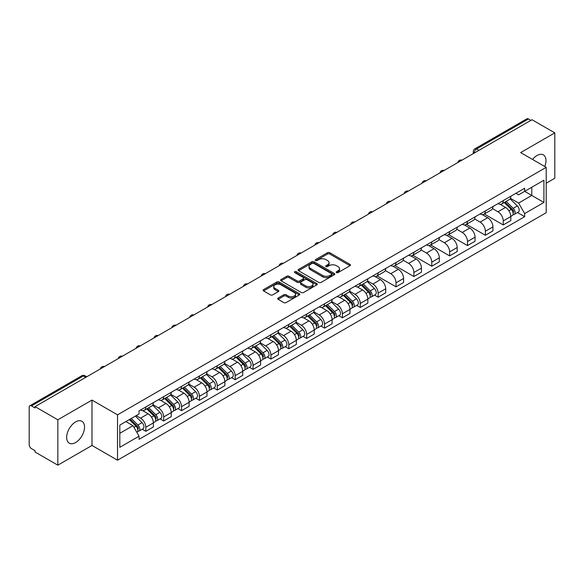 <?xml version="1.0" encoding="UTF-8"?>
<svg xmlns="http://www.w3.org/2000/svg" width="584" height="584" viewBox="0 0 584 584"><rect width="100%" height="100%" fill="white"/><g stroke="black" fill="none" stroke-linecap="round" stroke-linejoin="round"><path stroke-width="0.88" d="M336.479 272.589A1.11 0.642 0 0 0 338.056 272.589L350.006 265.691A1.591 0.92 0 0 0 350.466 265.041A1.591 0.92 0 0 0 350.006 264.391L329.763 252.704A1.591 0.92 0 0 0 327.514 252.704L315.564 259.603A1.11 0.642 0 0 0 315.243 260.055A1.11 0.642 0 0 0 315.564 260.515A1.11 0.642 0 0 0 317.141 260.515L318.689 259.617A5.088 2.935 0 0 1 325.887 259.617L327.573 260.595A5.088 2.935 0 0 1 329.062 262.669A5.088 2.935 0 0 1 327.573 264.749L326.025 265.64A1.11 0.642 0 0 0 325.697 266.092A1.11 0.642 0 0 0 326.025 266.552A1.11 0.642 0 0 0 327.595 266.552L329.142 265.654A5.088 2.935 0 0 1 336.34 265.654L338.026 266.632A5.088 2.935 0 0 1 339.516 268.706A5.088 2.935 0 0 1 338.026 270.786L336.479 271.677A1.11 0.642 0 0 0 336.158 272.137A1.11 0.642 0 0 0 336.479 272.589L336.479 271.677M75.599 442.548A12.636 7.293 120 0 0 83.855 431.415A12.636 7.293 120 0 0 81.913 421.29A12.636 7.293 120 0 0 75.599 421.911A12.636 7.293 120 0 0 67.343 433.051A12.636 7.293 120 0 0 69.277 443.176A12.636 7.293 120 0 0 75.599 442.548M544.777 166.513A12.636 7.293 120 0 0 543.361 154.877A12.636 7.293 120 0 0 537.046 155.497A12.636 7.293 120 0 0 532.571 159.468M278.152 298.022A1.591 0.92 0 0 0 277.685 298.672A1.591 0.92 0 0 0 278.152 299.322L283.824 302.6A1.591 0.92 0 0 0 286.08 302.6L299.344 294.935A1.591 0.92 0 0 0 299.811 294.285A1.591 0.92 0 0 0 299.344 293.635L279.108 281.955A1.591 0.92 0 0 0 276.853 281.955L263.588 289.613A1.591 0.92 0 0 0 263.121 290.263A1.591 0.92 0 0 0 263.588 290.912L270.443 294.869A1.591 0.92 0 0 0 272.699 294.869L278.371 291.591A1.591 0.92 0 0 0 278.838 290.942A1.591 0.92 0 0 0 278.371 290.292L274.969 288.328A4.256 2.453 0 0 1 273.728 286.598A4.256 2.453 0 0 1 276.349 284.328A4.256 2.453 0 0 1 280.992 284.861L294.314 292.548A4.256 2.453 0 0 1 295.562 294.285A4.256 2.453 0 0 1 292.934 296.555A4.256 2.453 0 0 1 288.299 296.022L286.08 294.745A1.591 0.92 0 0 0 283.824 294.745L278.152 298.022L278.152 299.322L283.824 296.066L283.824 294.745M117.523 414.837L91.98 400.084L57.838 419.794L35.04 406.632L532.002 119.72L554.8 132.882L520.658 152.592L546.208 167.338L117.523 414.837L117.523 460.207L546.208 212.715L546.208 167.338M318.798 282.408A1.591 0.92 0 0 0 321.047 282.408L334.318 274.743A1.591 0.92 0 0 0 334.785 274.1A1.591 0.92 0 0 0 334.318 273.451L314.075 261.763A1.591 0.92 0 0 0 311.827 261.763L298.555 269.421A1.591 0.92 0 0 0 298.096 270.071A1.591 0.92 0 0 0 298.555 270.721L318.798 282.408M295.124 272.83A1.11 0.642 0 0 1 296.256 272.983L316.813 284.853L303.563 292.504A1.591 0.92 0 0 1 301.315 292.504L281.072 280.816L286.751 277.561L286.751 276.239L281.072 279.517A1.591 0.92 0 0 0 280.605 280.167A1.591 0.92 0 0 0 281.072 280.816L281.072 279.517M286.751 277.561A1.591 0.92 0 0 1 289 277.561L289 276.239A1.591 0.92 0 0 0 286.751 276.239M289 276.239L297.212 280.977A1.591 0.92 0 0 0 299.461 280.977L303.227 278.802A1.591 0.92 0 0 0 303.687 278.152A1.591 0.92 0 0 0 303.227 277.502L294.679 272.575A1.11 0.642 0 0 1 294.351 272.115A1.11 0.642 0 0 1 295.037 271.524A1.11 0.642 0 0 1 296.256 271.662L316.835 283.547A1.591 0.92 0 0 1 317.294 284.189A1.591 0.92 0 0 1 316.835 284.839L316.835 283.547M57.838 419.794L57.838 465.171L35.04 452.009L35.04 450.687L31.492 448.636A3.241 1.869 -120 0 1 29.2 444.665L29.2 407.231A3.241 1.869 -120 0 1 29.872 405.749L81.767 375.782A3.241 1.869 60 0 1 83.388 375.943L31.492 405.909A3.241 1.869 -120 0 0 29.872 405.749M546.208 183.215L554.8 178.251L554.8 132.882M57.838 465.171L91.98 445.461L117.523 460.207M35.04 406.632L35.04 407.961L31.492 405.909M478.96 150.343L476.559 148.949A3.241 1.869 60 0 0 474.938 148.789L526.834 118.829A3.241 1.869 60 0 1 528.454 118.99L476.559 148.949A3.241 1.869 120 0 0 474.266 152.92L474.266 153.052M530.856 120.377L528.454 118.99M503.247 200.611A7.453 4.3 60 0 1 501.707 203.955L509.263 199.589A7.453 4.3 -120 0 0 510.81 196.246M492.516 208.634L497.977 211.788A7.453 4.3 60 0 1 503.247 220.913L510.81 216.547A7.453 4.3 -120 0 0 505.54 207.422L500.13 204.298M510.81 216.547L510.81 220.584L503.247 224.949L484.297 214.007M501.707 203.955A7.453 4.3 60 0 1 498.035 203.619M503.247 220.913L503.247 224.949M485.377 210.926A7.453 4.3 60 0 1 483.837 214.27L491.392 209.904A7.453 4.3 -120 0 0 492.94 206.561M466.426 224.322L485.377 235.264L492.94 230.899L492.94 226.869A7.453 4.3 -120 0 0 487.669 217.737L482.253 214.613M483.837 214.27A7.453 4.3 60 0 1 480.165 213.934M474.646 218.949L480.106 222.102A7.453 4.3 60 0 1 485.377 231.235L485.377 235.264M467.507 221.241A7.453 4.3 60 0 1 465.959 224.592L473.522 220.226A7.453 4.3 -120 0 0 475.069 216.876M448.549 234.644L467.507 245.587L475.069 241.221L475.069 237.184A7.453 4.3 -120 0 0 469.799 228.059L464.382 224.935M465.959 224.592A7.453 4.3 60 0 1 462.294 224.256M456.776 229.271L462.236 232.425A7.453 4.3 60 0 1 467.507 241.55L467.507 245.587M449.636 231.563A7.453 4.3 60 0 1 448.089 234.907L455.651 230.541A7.453 4.3 -120 0 0 457.192 227.198M430.678 244.959L449.636 255.901L457.192 251.536L457.192 247.499A7.453 4.3 -120 0 0 451.928 238.374L446.512 235.25M448.089 234.907A7.453 4.3 60 0 1 444.424 234.571M438.905 239.586L444.366 242.74A7.453 4.3 60 0 1 449.636 251.865L449.636 255.901M431.766 241.878A7.453 4.3 60 0 1 430.218 245.222L437.781 240.856A7.453 4.3 -120 0 0 439.321 237.513M412.808 255.274L431.766 266.216L439.321 261.851L439.321 257.821A7.453 4.3 -120 0 0 434.051 248.689L428.641 245.565M430.218 245.222A7.453 4.3 60 0 1 426.554 244.886M421.035 249.908L426.495 253.054A7.453 4.3 60 0 1 431.766 262.187L431.766 266.216M413.888 252.2A7.453 4.3 60 0 1 412.348 255.544L419.911 251.178A7.453 4.3 -120 0 0 421.451 247.835M394.937 265.596L413.888 276.539L421.451 272.173L421.451 268.136A7.453 4.3 -120 0 0 416.18 259.011L410.771 255.887M412.348 255.544A7.453 4.3 60 0 1 408.676 255.208M403.164 260.223L408.625 263.377A7.453 4.3 60 0 1 413.888 272.502L413.888 276.539M396.018 262.515A7.453 4.3 60 0 1 394.477 265.859L402.04 261.493A7.453 4.3 -120 0 0 403.581 258.15M377.067 275.911L396.018 286.853L403.581 282.488L403.581 278.458A7.453 4.3 -120 0 0 398.31 269.326L392.901 266.202M394.477 265.859A7.453 4.3 60 0 1 390.805 265.523M385.287 270.538L390.747 273.692A7.453 4.3 60 0 1 396.018 282.824L396.018 286.853M378.147 272.83A7.453 4.3 60 0 1 376.607 276.181L384.17 271.815A7.453 4.3 -120 0 0 385.71 268.465M374.526 295.081L378.147 297.176L385.71 292.81L385.71 288.773A7.453 4.3 -120 0 0 380.439 279.648L375.03 276.524M376.607 276.181A7.453 4.3 60 0 1 372.935 275.845M367.416 280.86L372.877 284.014A7.453 4.3 60 0 1 378.147 293.139L378.147 297.176M360.277 283.152A7.453 4.3 60 0 1 358.737 286.496L366.292 282.13A7.453 4.3 -120 0 0 367.84 278.787M356.649 305.396L360.277 307.491L367.84 303.125L367.84 299.088A7.453 4.3 -120 0 0 362.569 289.963L357.16 286.839M358.737 286.496A7.453 4.3 60 0 1 355.065 286.16M349.546 291.175L355.006 294.329A7.453 4.3 60 0 1 360.277 303.454L360.277 307.491M342.406 293.467A7.453 4.3 60 0 1 340.866 296.818L348.422 292.453A7.453 4.3 -120 0 0 349.969 289.102M338.778 315.718L342.406 317.805L349.969 313.447L349.969 309.411A7.453 4.3 -120 0 0 344.699 300.278L339.282 297.154M340.866 296.818A7.453 4.3 60 0 1 337.194 296.475M331.675 301.497L337.136 304.644A7.453 4.3 60 0 1 342.406 313.776L342.406 317.805M324.536 303.789A7.453 4.3 60 0 1 322.988 307.133L330.551 302.767A7.453 4.3 -120 0 0 332.099 299.424M320.908 326.033L324.536 328.128L332.099 323.762L332.099 319.725A7.453 4.3 -120 0 0 326.828 310.6L321.412 307.476M322.988 307.133A7.453 4.3 60 0 1 319.324 306.797M313.805 311.812L319.266 314.966A7.453 4.3 60 0 1 324.536 324.091L324.536 328.128M306.666 314.104A7.453 4.3 60 0 1 305.118 317.448L312.681 313.082A7.453 4.3 -120 0 0 314.221 309.739M303.038 336.355L306.666 338.443L314.221 334.077L314.221 330.048A7.453 4.3 -120 0 0 308.958 320.915L303.541 317.791M305.118 317.448A7.453 4.3 60 0 1 301.453 317.112M295.935 322.127L301.395 325.281A7.453 4.3 60 0 1 306.666 334.413L306.666 338.443M288.795 324.419A7.453 4.3 60 0 1 287.248 327.77L294.81 323.405A7.453 4.3 -120 0 0 296.351 320.061M285.167 346.67L288.795 348.765L296.351 344.399L296.351 340.363A7.453 4.3 -120 0 0 291.08 331.238L285.671 328.113M287.248 327.77A7.453 4.3 60 0 1 283.583 327.434M278.064 332.449L283.525 335.603A7.453 4.3 60 0 1 288.795 344.728L288.795 348.765M270.918 334.741A7.453 4.3 60 0 1 269.377 338.085L276.94 333.719A7.453 4.3 -120 0 0 278.48 330.376M267.297 356.985L270.918 359.08L278.48 354.714L278.48 350.677A7.453 4.3 -120 0 0 273.21 341.552L267.8 338.428M269.377 338.085A7.453 4.3 60 0 1 265.705 337.749M260.194 342.764L265.654 345.918A7.453 4.3 60 0 1 270.918 355.043L270.918 359.08M253.047 345.056A7.453 4.3 60 0 1 251.507 348.407L259.07 344.042A7.453 4.3 -120 0 0 260.61 340.691M249.426 367.307L253.047 369.402L260.61 365.036L260.61 361A7.453 4.3 -120 0 0 255.339 351.875L249.93 348.75M251.507 348.407A7.453 4.3 60 0 1 247.835 348.071M242.316 353.086L247.777 356.24A7.453 4.3 60 0 1 253.047 365.365L253.047 369.402M235.177 355.379A7.453 4.3 60 0 1 233.637 358.722L241.199 354.357A7.453 4.3 -120 0 0 242.74 351.013M231.556 377.622L235.177 379.717L242.74 375.351L242.74 371.314A7.453 4.3 -120 0 0 237.469 362.189L232.06 359.065M233.637 358.722A7.453 4.3 60 0 1 229.965 358.386M224.446 363.401L229.906 366.555A7.453 4.3 60 0 1 235.177 375.68L235.177 379.717M217.306 365.693A7.453 4.3 60 0 1 215.766 369.037L223.322 364.671A7.453 4.3 -120 0 0 224.869 361.328M213.678 387.944L217.306 390.032L224.869 385.666L224.869 381.637A7.453 4.3 -120 0 0 219.599 372.504L214.189 369.38M215.766 369.037A7.453 4.3 60 0 1 212.094 368.701M206.575 373.716L212.036 376.87A7.453 4.3 60 0 1 217.306 386.002L217.306 390.032M199.436 376.016A7.453 4.3 60 0 1 197.896 379.359L205.451 374.994A7.453 4.3 -120 0 0 206.999 371.65M195.808 398.259L199.436 400.354L206.999 395.989L206.999 391.952A7.453 4.3 -120 0 0 201.728 382.827L196.312 379.702M197.896 379.359A7.453 4.3 60 0 1 194.224 379.023M188.705 384.038L194.165 387.192A7.453 4.3 60 0 1 199.436 396.317L199.436 400.354M181.566 386.331A7.453 4.3 60 0 1 180.018 389.674L187.581 385.309A7.453 4.3 -120 0 0 189.128 381.965M177.938 408.574L181.566 410.669L189.128 406.303L189.128 402.274A7.453 4.3 -120 0 0 183.858 393.141L178.441 390.017M180.018 389.674A7.453 4.3 60 0 1 176.353 389.338M170.835 394.353L176.295 397.507A7.453 4.3 60 0 1 181.566 406.639L181.566 410.669M163.695 396.646A7.453 4.3 60 0 1 162.148 399.996L169.71 395.631A7.453 4.3 -120 0 0 171.251 392.28M160.067 418.896L163.695 420.991L171.251 416.626L171.251 412.589A7.453 4.3 -120 0 0 165.987 403.464L160.571 400.339M162.148 399.996A7.453 4.3 60 0 1 158.483 399.66M152.964 404.675L158.425 407.829A7.453 4.3 60 0 1 163.695 416.954L163.695 420.991M145.825 406.968A7.453 4.3 60 0 1 144.277 410.311L151.84 405.946A7.453 4.3 -120 0 0 153.38 402.602M142.197 429.211L145.825 431.306L153.38 426.94L153.38 422.904A7.453 4.3 -120 0 0 148.11 413.779L142.7 410.654M144.277 410.311A7.453 4.3 60 0 1 140.613 409.975M136.196 415.633L140.554 418.144A7.453 4.3 60 0 1 145.825 427.269L145.825 431.306M515.906 193.297L518.599 194.852L543.916 180.237L531.776 187.245L531.776 195.45L518.599 203.057L510.387 198.312M119.815 433.291L132.991 425.685L139.065 436.197L119.815 447.315L119.815 425.086L139.065 413.976L139.065 410.866L524.673 188.238L524.673 191.348L543.916 202.458L524.673 213.569L518.599 203.057M543.916 180.237L543.916 202.458M139.065 436.197L139.065 439.307L524.673 216.679L524.673 213.569M91.98 400.084L91.98 445.461M132.991 425.685L125.888 421.582M517.497 212.539L524.673 216.679M336.924 272.743L338.026 272.108A5.088 2.935 0 0 0 339.516 270.034L339.516 268.706M329.062 262.669L329.062 263.997A5.088 2.935 0 0 1 327.573 266.07L326.471 266.706M349.984 265.705L329.763 254.025A1.591 0.92 0 0 0 327.514 254.025L316.01 260.668M334.296 274.757L314.075 263.085A1.591 0.92 0 0 0 311.827 263.085L298.577 270.735L298.555 269.421M331.508 274.553A1.11 0.642 0 0 0 331.829 274.1A1.11 0.642 0 0 0 331.508 273.641L313.739 263.384A1.11 0.642 0 0 0 312.163 263.384L310.535 264.326A5.088 2.935 0 0 0 309.046 266.406A5.088 2.935 0 0 0 310.535 268.479L322.682 275.495A5.088 2.935 0 0 0 329.872 275.495L331.508 274.553L331.508 275.874A1.11 0.642 0 0 0 331.829 275.422L331.829 274.1M309.046 266.406L309.046 267.728A5.088 2.935 0 0 0 310.535 269.801L310.535 268.479M331.508 275.874L329.872 276.816A5.088 2.935 0 0 1 322.682 276.816L310.535 269.801M289 277.561L297.212 282.298A1.591 0.92 0 0 0 299.461 282.298L303.227 280.13A1.591 0.92 0 0 0 303.687 279.481L303.687 278.152M305.724 285.897A4.256 2.453 0 0 0 310.359 286.43A4.256 2.453 0 0 0 312.988 284.16A4.256 2.453 0 0 0 311.739 282.422L307.045 279.714A1.591 0.92 0 0 0 304.797 279.714L301.03 281.889A1.591 0.92 0 0 0 300.563 282.539A1.591 0.92 0 0 0 301.03 283.189L305.724 285.897L305.724 287.219A4.256 2.453 0 0 0 310.359 287.751A4.256 2.453 0 0 0 312.988 285.481L312.988 284.16M300.563 282.539L300.563 283.861A1.591 0.92 0 0 0 301.03 284.51L301.03 283.189M305.724 287.219L301.03 284.51M295.562 294.285L295.562 295.613A4.256 2.453 0 0 1 292.934 297.877A4.256 2.453 0 0 1 288.299 297.344L286.08 296.066A1.591 0.92 0 0 0 283.824 296.066M273.728 286.598L273.728 287.919A4.256 2.453 0 0 0 274.969 289.657L274.969 288.328M278.356 291.606L274.969 289.657M299.322 294.949L279.108 283.276A1.591 0.92 0 0 0 276.853 283.276L263.61 290.927M504.211 202.509L511.248 209.452A4.051 2.336 60 0 1 512.321 215.525L510.81 216.394M505.613 203.889L508.598 205.612M504.992 202.057L512.701 209.663A1.942 1.124 60 0 1 513.212 212.576A1.942 1.124 60 0 1 513.037 212.649M506.16 201.385L513.197 208.327A4.051 2.336 60 0 1 514.263 214.401A4.051 2.336 60 0 1 513.044 214.532M510.095 198.823L517.322 205.948A4.051 2.336 60 0 1 518.388 212.021L514.263 214.401M361.24 285.05L368.278 291.993A4.051 2.336 60 0 1 369.351 298.066L367.84 298.942M362.642 286.437L365.628 288.16M362.022 284.598L369.73 292.204A1.942 1.124 60 0 1 370.241 295.117A1.942 1.124 60 0 1 370.066 295.19M363.19 283.926L370.227 290.868A4.051 2.336 60 0 1 371.293 296.942A4.051 2.336 60 0 1 370.073 297.073M367.124 281.364L374.351 288.489A4.051 2.336 60 0 1 375.417 294.562L371.293 296.942M343.37 295.365L350.407 302.315A4.051 2.336 60 0 1 351.48 308.388L349.962 309.257M344.772 296.752L347.757 298.475M344.151 294.92L351.86 302.527A1.942 1.124 60 0 1 352.371 305.439A1.942 1.124 60 0 1 352.196 305.505M345.319 294.241L352.356 301.191A4.051 2.336 60 0 1 353.422 307.264A4.051 2.336 60 0 1 352.203 307.388M349.254 291.679L356.481 298.811A4.051 2.336 60 0 1 357.547 304.877L353.422 307.264M325.5 305.688L332.537 312.63A4.051 2.336 60 0 1 333.603 318.703L332.092 319.579M326.901 307.075L329.887 308.797M326.281 305.235L333.99 312.841A1.942 1.124 60 0 1 334.501 315.754A1.942 1.124 60 0 1 334.325 315.827M327.442 304.563L334.486 311.506A4.051 2.336 60 0 1 335.552 317.579A4.051 2.336 60 0 1 334.333 317.711M331.383 302.001L338.611 309.126A4.051 2.336 60 0 1 339.676 315.199L335.552 317.579M307.622 316.002L314.666 322.952A4.051 2.336 60 0 1 315.732 329.026L314.221 329.894M309.031 317.389L312.017 319.112M308.403 315.55L316.119 323.156A1.942 1.124 60 0 1 316.63 326.076A1.942 1.124 60 0 1 316.455 326.142M309.571 314.878L316.616 321.828A4.051 2.336 60 0 1 317.681 327.894A4.051 2.336 60 0 1 316.455 328.026M313.513 312.316L320.74 319.441A4.051 2.336 60 0 1 321.806 325.514L317.681 327.894M289.752 326.325L296.796 333.267A4.051 2.336 60 0 1 297.862 339.341L296.351 340.209M291.161 327.704L294.146 329.427M290.533 325.872L298.241 333.479A1.942 1.124 60 0 1 298.76 336.391A1.942 1.124 60 0 1 298.577 336.464M291.701 325.2L298.745 332.143A4.051 2.336 60 0 1 299.811 338.216A4.051 2.336 60 0 1 298.585 338.348M295.643 322.638L302.87 329.763A4.051 2.336 60 0 1 303.935 335.837L299.811 338.216M271.881 336.639L278.926 343.582A4.051 2.336 60 0 1 279.991 349.655L278.48 350.531M273.29 338.026L276.268 339.749M272.662 336.187L280.371 343.793A1.942 1.124 60 0 1 280.889 346.706A1.942 1.124 60 0 1 280.707 346.779M273.83 335.515L280.868 342.458A4.051 2.336 60 0 1 281.941 348.531A4.051 2.336 60 0 1 280.714 348.663M277.772 332.953L284.992 340.078A4.051 2.336 60 0 1 286.065 346.151L281.941 348.531M254.011 346.954L261.055 353.904A4.051 2.336 60 0 1 262.121 359.978L260.61 360.846M255.412 348.341L258.398 350.064M254.792 346.509L262.501 354.116A1.942 1.124 60 0 1 263.012 357.028A1.942 1.124 60 0 1 262.837 357.101M255.96 345.83L262.997 352.78A4.051 2.336 60 0 1 264.07 358.853A4.051 2.336 60 0 1 262.844 358.985M259.902 343.268L267.122 350.4A4.051 2.336 60 0 1 268.195 356.474L264.07 358.853M236.14 357.277L243.178 364.219A4.051 2.336 60 0 1 244.251 370.293L242.74 371.168M237.542 358.664L240.528 360.386M236.922 356.824L244.63 364.431A1.942 1.124 60 0 1 245.141 367.343A1.942 1.124 60 0 1 244.966 367.416M238.089 356.152L245.127 363.095A4.051 2.336 60 0 1 246.2 369.168A4.051 2.336 60 0 1 244.973 369.3M242.024 353.59L249.251 360.715A4.051 2.336 60 0 1 250.317 366.788L246.2 369.168M218.27 367.591L225.307 374.541A4.051 2.336 60 0 1 226.38 380.615L224.869 381.483M219.672 368.978L222.657 370.701M219.051 367.146L226.76 374.745A1.942 1.124 60 0 1 227.271 377.666A1.942 1.124 60 0 1 227.096 377.731M220.219 366.467L227.256 373.417A4.051 2.336 60 0 1 228.322 379.49A4.051 2.336 60 0 1 227.103 379.615M224.154 363.905L231.381 371.037A4.051 2.336 60 0 1 232.447 377.103L228.322 379.49M200.4 377.914L207.437 384.856A4.051 2.336 60 0 1 208.51 390.93L206.992 391.806M201.801 379.293L204.787 381.016M201.181 377.461L208.889 385.068A1.942 1.124 60 0 1 209.401 387.98A1.942 1.124 60 0 1 209.225 388.053M202.341 376.789L209.386 383.732A4.051 2.336 60 0 1 210.452 389.805A4.051 2.336 60 0 1 209.233 389.937M206.283 374.227L213.51 381.352A4.051 2.336 60 0 1 214.576 387.426L210.452 389.805M182.529 388.229L189.566 395.178A4.051 2.336 60 0 1 190.632 401.244L189.121 402.12M183.931 389.616L186.917 391.338M183.31 387.776L191.019 395.383A1.942 1.124 60 0 1 191.53 398.303A1.942 1.124 60 0 1 191.355 398.368M184.471 387.104L191.516 394.054A4.051 2.336 60 0 1 192.581 400.12A4.051 2.336 60 0 1 191.362 400.252M188.413 384.542L195.64 391.667A4.051 2.336 60 0 1 196.706 397.74L192.581 400.12M164.651 398.551L171.696 405.493A4.051 2.336 60 0 1 172.762 411.567L171.251 412.435M166.06 399.93L169.046 401.653M165.433 398.098L173.149 405.705A1.942 1.124 60 0 1 173.66 408.618A1.942 1.124 60 0 1 173.484 408.69M166.601 397.419L173.645 404.369A4.051 2.336 60 0 1 174.711 410.442A4.051 2.336 60 0 1 173.484 410.574M170.543 394.857L177.77 401.989A4.051 2.336 60 0 1 178.835 408.063L174.711 410.442M146.781 408.866L153.826 415.808A4.051 2.336 60 0 1 154.891 421.882L153.38 422.758M148.19 410.253L151.176 411.976M147.562 408.413L155.271 416.02A1.942 1.124 60 0 1 155.789 418.932A1.942 1.124 60 0 1 155.607 419.005M148.73 407.741L155.775 414.684A4.051 2.336 60 0 1 156.84 420.757A4.051 2.336 60 0 1 155.614 420.889M152.672 405.179L159.892 412.304A4.051 2.336 60 0 1 160.965 418.378L156.84 420.757M129.334 419.597L135.955 426.13A4.051 2.336 60 0 1 137.021 432.204L136.824 432.313M130.32 420.568L133.298 422.29M130.108 419.144L137.401 426.335A1.942 1.124 60 0 1 137.919 429.255A1.942 1.124 60 0 1 137.736 429.32M131.276 418.472L137.897 425.006A4.051 2.336 60 0 1 138.97 431.08A4.051 2.336 60 0 1 137.744 431.204M135.4 416.093L142.022 422.626A4.051 2.336 60 0 1 143.095 428.692L138.97 431.08M474.376 152.986L474.266 152.92A3.241 1.869 0 0 1 473.317 151.599L473.317 153.599M163.695 416.954L171.251 412.589M181.566 406.639L189.128 402.274M199.436 396.317L206.999 391.952M217.306 386.002L224.869 381.637M235.177 375.68L242.74 371.314M253.047 365.365L260.61 361M270.918 355.043L278.48 350.677M288.795 344.728L296.351 340.363M306.666 334.413L314.221 330.048M324.536 324.091L332.099 319.725M342.406 313.776L349.969 309.411M360.277 303.454L367.84 299.088M378.147 293.139L385.71 288.773M396.018 282.824L403.581 278.458M413.888 272.502L421.451 268.136M431.766 262.187L439.321 257.821M449.636 251.865L457.192 247.499M467.507 241.55L475.069 237.184M485.377 231.235L492.94 226.869M145.825 427.269L153.38 422.904M140.554 418.144L148.11 413.779M158.425 407.829L165.987 403.464M176.295 397.507L183.858 393.141M194.165 387.192L201.728 382.827M212.036 376.87L219.599 372.504M229.906 366.555L237.469 362.189M247.777 356.24L255.339 351.875M265.654 345.918L273.21 341.552M283.525 335.603L291.08 331.238M301.395 325.281L308.958 320.915M319.266 314.966L326.828 310.6M337.136 304.644L344.699 300.278M355.006 294.329L362.569 289.963M372.877 284.014L380.439 279.648M390.747 273.692L398.31 269.326M408.625 263.377L416.18 259.011M426.495 253.054L434.051 248.689M444.366 242.74L451.928 238.374M462.236 232.425L469.799 228.059M480.106 222.102L487.669 217.737M497.977 211.788L505.54 207.422M461.689 160.315A3.241 1.869 120 0 0 460.258 161.14M443.818 170.63A3.241 1.869 120 0 0 442.387 171.455M425.948 180.945A3.241 1.869 120 0 0 424.517 181.777M408.077 191.267A3.241 1.869 120 0 0 406.646 192.092M390.207 201.582A3.241 1.869 120 0 0 388.776 202.407M372.337 211.904A3.241 1.869 120 0 0 370.906 212.729M354.466 222.219A3.241 1.869 120 0 0 353.035 223.044M336.588 232.534A3.241 1.869 120 0 0 335.158 233.366M318.718 242.856A3.241 1.869 120 0 0 317.287 243.681M300.848 253.171A3.241 1.869 120 0 0 299.417 253.996M282.977 263.493A3.241 1.869 120 0 0 281.546 264.318M265.107 273.808A3.241 1.869 120 0 0 263.676 274.633M247.236 284.123A3.241 1.869 120 0 0 245.806 284.956M229.366 294.445A3.241 1.869 120 0 0 227.935 295.27M211.496 304.76A3.241 1.869 120 0 0 210.065 305.585M193.618 315.083A3.241 1.869 120 0 0 192.187 315.907M175.748 325.397A3.241 1.869 120 0 0 174.317 326.222M157.877 335.72A3.241 1.869 120 0 0 156.446 336.545M140.007 346.035A3.241 1.869 120 0 0 138.576 346.859M122.136 356.349A3.241 1.869 120 0 0 120.705 357.182M104.266 366.672A3.241 1.869 120 0 0 102.835 367.497M85.79 377.337L83.388 375.943A3.241 1.869 120 0 1 85.008 375.782A3.241 3.241 0 0 0 81.767 375.782M338.026 272.108L338.026 270.786M326.025 266.552L326.025 265.64M327.573 266.07L327.573 264.749M315.564 260.515L315.564 259.603M327.514 254.025L327.514 252.704M329.763 254.025L329.763 252.704M350.006 265.691L350.006 264.391M311.827 263.085L311.827 261.763M314.075 263.085L314.075 261.763M334.318 274.743L334.318 273.451M322.682 276.816L322.682 275.495M329.872 276.816L329.872 275.495M297.212 282.298L297.212 280.977M299.461 282.298L299.461 280.977M303.227 280.13L303.227 278.802M296.256 272.983L296.256 271.662M286.08 296.066L286.08 294.745M288.299 297.344L288.299 296.022M278.371 291.591L278.371 290.292M263.588 290.912L263.588 289.613M276.853 283.276L276.853 281.955M279.108 283.276L279.108 281.955M299.344 294.935L299.344 293.635M511.248 209.452L508.927 210.795M513.613 211.685L512.883 212.109M517.322 205.948L513.197 208.327M368.278 291.993L365.956 293.336M370.643 294.226L369.913 294.65M374.351 288.489L370.227 290.868M350.407 302.315L348.079 303.658M352.772 304.549L352.043 304.972M356.481 298.811L352.356 301.191M332.537 312.63L330.208 313.973M334.902 314.864L334.172 315.287M338.611 309.126L334.486 311.506M314.666 322.952L312.338 324.295M317.032 325.186L316.302 325.602M320.74 319.441L316.616 321.828M296.796 333.267L294.467 334.61M299.161 335.501L298.431 335.924M302.87 329.763L298.745 332.143M278.926 343.582L276.597 344.925M281.291 345.823L280.561 346.239M284.992 340.078L280.868 342.458M261.055 353.904L258.727 355.247M263.421 356.138L262.69 356.561M267.122 350.4L262.997 352.78M243.178 364.219L240.856 365.562M245.543 366.453L244.813 366.876M249.251 360.715L245.127 363.095M225.307 374.541L222.986 375.884M227.672 376.775L226.942 377.198M231.381 371.037L227.256 373.417M207.437 384.856L205.108 386.199M209.802 387.09L209.072 387.513M213.51 381.352L209.386 383.732M189.566 395.178L187.238 396.521M191.932 397.412L191.202 397.828M195.64 391.667L191.516 394.054M171.696 405.493L169.367 406.836M174.061 407.727L173.331 408.15M177.77 401.989L173.645 404.369M153.826 415.808L151.497 417.151M156.191 418.042L155.461 418.465M159.892 412.304L155.775 414.684M135.955 426.13L133.926 427.298M138.32 428.364L137.59 428.787M142.022 422.626L137.897 425.006M461.966 160.155A3.241 3.241 0 0 0 457.812 162.556M444.096 170.47A3.241 3.241 0 0 0 439.934 172.871M426.225 180.792A3.241 3.241 0 0 0 422.064 183.186M408.355 191.107A3.241 3.241 0 0 0 404.194 193.508M390.484 201.422A3.241 3.241 0 0 0 386.323 203.823M372.607 211.744A3.241 3.241 0 0 0 368.453 214.145M354.736 222.059A3.241 3.241 0 0 0 350.582 224.46M336.866 232.381A3.241 3.241 0 0 0 332.712 234.775M318.995 242.696A3.241 3.241 0 0 0 314.834 245.097M301.125 253.018A3.241 3.241 0 0 0 296.964 255.412M283.255 263.333A3.241 3.241 0 0 0 279.094 265.735M265.384 273.648A3.241 3.241 0 0 0 261.223 276.049M247.514 283.97A3.241 3.241 0 0 0 243.353 286.372M229.636 294.285A3.241 3.241 0 0 0 225.482 296.687M211.766 304.607A3.241 3.241 0 0 0 207.612 307.002M193.895 314.922A3.241 3.241 0 0 0 189.742 317.324M176.025 325.237A3.241 3.241 0 0 0 171.864 327.639M158.155 335.559A3.241 3.241 0 0 0 153.993 337.961M140.284 345.874A3.241 3.241 0 0 0 136.123 348.276M122.414 356.196A3.241 3.241 0 0 0 118.253 358.591M104.536 366.511A3.241 3.241 0 0 0 100.382 368.913M86.739 376.789L85.008 375.782M474.938 148.789A3.241 3.241 0 0 0 473.317 151.599"/></g></svg>
